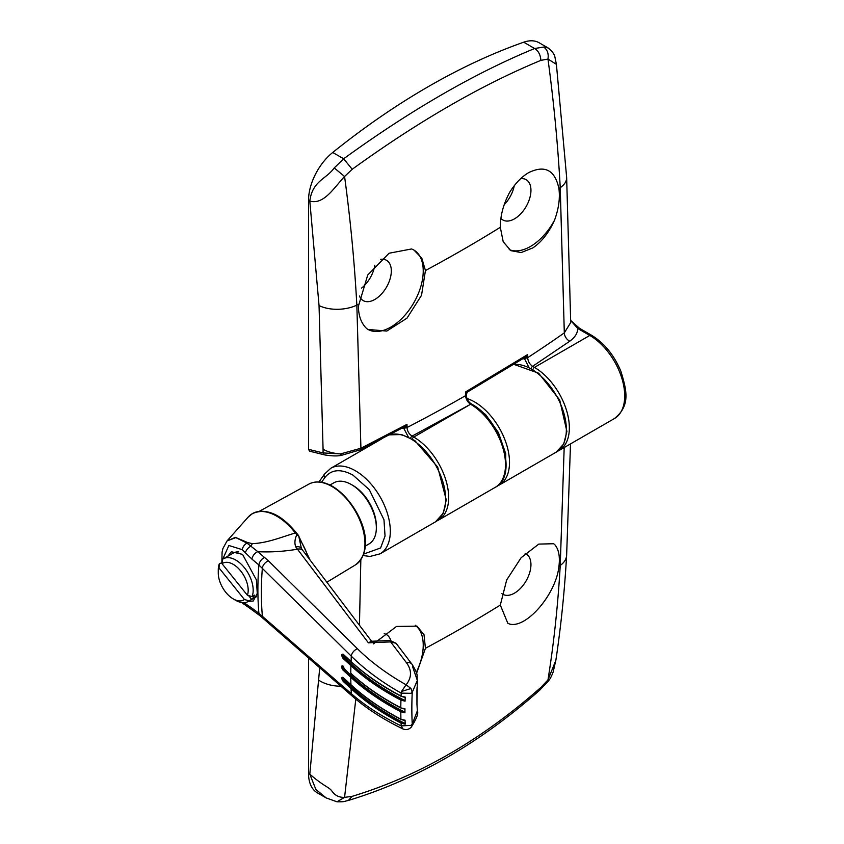 <?xml version="1.0" encoding="UTF-8"?>
<svg xmlns="http://www.w3.org/2000/svg" width="844" height="844" viewBox="0 0 844 844"><rect width="100%" height="100%" fill="white"/><g stroke="black" fill="none" stroke-linecap="round" stroke-linejoin="round"><path stroke-width="1.27" d="M525.2 553.516A23.273 13.441 -60 0 1 526.276 554.054A23.273 13.441 -60 0 1 530.95 564.625A23.273 13.441 -60 0 1 520.885 587.951A23.273 13.441 -60 0 1 503.003 594.366A23.273 13.441 -60 0 1 501.885 593.627M415.311 625.309A45.84 26.47 -60 0 1 423.234 645.249A45.84 26.47 -60 0 1 416.292 672.404M553.474 543.705A45.84 26.47 -60 0 1 554.519 544.38C558.443 548.695 559.973 555.436 559.129 564.625L558.928 566.377C556.133 594.123 526.456 628.706 509.628 624.054A45.84 26.47 -60 0 1 507.645 623.115M509.628 624.054L507.793 623.199L500.313 605.064L506.685 579.955L521.159 557.673L538.778 544.095L553.537 543.736L554.519 544.38M319.739 667.699L309.801 774.159L315.899 789.509L326.217 797.949L317.291 792.801A42.316 24.434 -60 0 1 308.535 773.431L308.535 657.909M505.44 471.511L505.767 453.85L498.424 432.582L485.585 414.541L470.097 402.968M384.189 633.707A23.273 13.441 -60 0 1 386.636 634.677A23.273 13.441 -60 0 1 390.719 640.501M308.535 773.431L309.801 774.159C324.476 786.935 329.202 786.956 332.114 791.387C335.173 795.586 339.32 797.569 344.574 797.358L355.799 699.149M326.217 797.949L337.009 801.8L344.574 797.358L352.191 796.346L348.372 800.45C416.187 779.877 480.046 743.036 539.97 689.917L540.856 687.427C481.871 739.724 418.983 776.037 352.191 796.346M555.953 659.691L553.2 671.856C551.575 676.276 549.898 679.42 548.157 681.287L547.967 679.926L540.856 687.427M555.858 660.314L547.967 679.926C553.854 643.307 557.947 605.148 560.237 565.459A28.211 17.302 -176.7 0 0 566.63 555.299C564.562 591.306 560.975 626.301 555.869 660.272M373.481 643.845L396.532 626.448L417.01 626.153L424.004 634.699L425.439 648.287L416.567 673.343M520.695 178.654A23.273 13.441 -60 0 1 526.276 179.761A23.273 13.441 -60 0 1 530.95 190.333A23.273 13.441 -60 0 1 514.492 218.839A23.273 13.441 -60 0 1 503.003 220.073A23.273 13.441 -60 0 1 500.893 218.385M504.184 204.765A23.685 13.673 120 0 0 514.27 185.701M361.633 288.047A23.685 13.673 120 0 0 374.82 265.227M380.686 259.308A23.273 13.441 -60 0 1 386.636 260.374A23.273 13.441 -60 0 1 391.321 270.945A23.273 13.441 -60 0 1 381.245 294.271A23.273 13.441 -60 0 1 363.363 300.686A23.273 13.441 -60 0 1 359.46 296.033M554.519 220.221C548.98 232.564 541.774 241.785 532.891 247.883L521.149 252.567L510.799 250.636L503.193 241.722L500.313 227.31C500.27 215.779 503.383 204.132 509.628 192.379C515.241 183.401 521.603 176.807 528.724 172.609C544.95 164.759 555.014 170.098 558.928 188.623C560.163 198.34 558.696 208.869 554.519 220.221A45.84 26.47 -60 0 1 530.454 246.48A45.84 26.47 -60 0 1 509.217 249.581M413.834 250.014A45.84 26.47 -60 0 1 423.234 270.945A45.84 26.47 -60 0 1 403.284 317.017A45.84 26.47 -60 0 1 367.995 329.413M366.75 328.632C361.285 323.421 358.5 315.951 358.405 306.214L367.731 275.017L389.084 253.232L411.64 248.948L414.003 250.109L421.8 258.169L425.439 270.534L421.536 295.284L406.987 318.177L386.805 331.059L368.068 329.455L366.75 328.632M341.482 455.064L340.48 453.924C333.327 453.418 327.525 451.846 323.073 449.219L319.043 305.549L309.801 201.072C312.407 180.743 326.174 179.287 334.235 167.935L343.666 158.778C377.099 134.512 409.857 113.128 441.939 94.591C474.022 76.076 504.923 60.715 534.653 48.519L543.631 47.042L548.062 47.929L539.137 42.77A42.316 24.434 -60 0 0 523.713 42.2A705.257 407.188 -60 0 0 332.726 152.469A42.316 24.434 -60 0 0 308.535 200.344L308.535 449.346L309.611 451.192L324.729 454.905A3.524 2.521 -76.2 0 1 323.073 452.922L340.48 453.924L360.916 448.238L356.843 305.127C354.543 262.8 350.46 219.915 344.574 176.491L352.191 169.285C418.582 121.262 481.46 84.949 540.856 60.367L547.967 59.059C553.854 102.483 557.947 145.368 560.237 187.695L564.309 332.874L570.713 322.524L566.64 177.345A28.211 15.213 176.9 0 1 560.237 187.695A1460.5 843.209 180 0 1 558.928 188.623M523.797 357.93L527.679 354.543L524.799 359.111A2.121 1.435 -78.6 0 0 524.04 358.004A2.121 1.509 -76.2 0 1 524.715 359.101L528.808 367.119M403.179 427.634A2.121 1.509 -76.2 0 1 404.023 428.773L408.264 436.854M531.192 368.29A2.121 1.224 -60 0 1 532.596 366.338C529.621 364.218 527.985 361.316 527.69 357.656L527.679 354.543L465.603 391.911L465.614 395.625C465.92 399.296 467.576 402.177 470.604 404.255A49.363 28.506 60 0 1 502.855 447.763A49.363 28.506 60 0 1 495.291 487.315L438.437 520.136A49.363 28.506 -120 0 0 446.012 480.584A49.363 28.506 -120 0 0 413.76 437.076A2.121 1.224 120 0 0 412.357 439.017M466.236 393.937L465.603 391.911L467.259 392.112L466.236 394.76A2.121 1.224 179.9 0 1 465.614 395.625A1466.228 846.521 0 0 1 407.008 427.528A2.121 1.224 179.9 0 1 405.31 427.834L404.202 428.815A2.121 1.551 -79.4 0 0 403.2 427.623M524.799 359.111L522.974 358.668M570.702 320.498L577.76 328.495A3.524 2.036 -60 0 1 579.522 328.316L591.56 335.268A3.524 2.036 -60 0 0 589.798 335.448L534.442 367.404A2.121 1.224 120 0 0 533.039 369.334M566.64 177.345L556.407 64.344L547.967 59.059C548.811 53.647 547.366 49.648 543.631 47.042M523.713 42.2L534.653 48.519C538.461 50.956 540.529 54.902 540.856 60.367M332.726 152.469L343.666 158.778L352.191 169.285M334.235 167.935L344.574 176.491C333.897 187.822 323.853 205.029 309.801 201.072L308.535 200.344M403.675 427.37L406.998 424.363L360.916 448.238A3.524 1.772 63.3 0 1 360.261 449.82L403.052 427.591M410.68 438.068A2.121 1.224 -60 0 1 412.094 436.116C409.002 434.048 407.314 431.189 407.008 427.528L406.998 424.363L405.31 427.834A2.121 0.971 58.4 0 0 403.959 427.212M591.56 335.268C604.357 343.128 614.147 355.166 620.92 371.371C626.586 390.139 630.795 405.468 614.485 418.508A49.363 28.506 -120 0 0 622.049 378.945A49.363 28.506 -120 0 0 589.798 335.448L577.76 328.495C577.612 333.243 574.943 337.484 569.763 341.208A7.047 4.452 54.9 0 1 564.309 332.874A1466.228 846.521 0 0 1 527.69 357.656A2.121 1.224 179.9 0 1 526.044 358.067A2.121 0.812 57.1 0 0 524.831 357.497M241.859 602.584L253.4 610.866A7.047 4.821 -53.1 0 1 251.945 608.165L258.897 613.282A306.33 176.86 -60 0 1 258.897 564.974L351.315 656.199C365.167 669.83 381.794 682.142 401.195 693.124L401.491 691.489L406.112 684.79L410.986 688.504L412.241 692.344L417.326 680.412L412.758 667.14A7.047 5.075 -37.2 0 0 411.999 664.239L396.079 643.286L390.656 641.904L390.181 640.501L371.518 641.261L368.385 642.811L371.497 641.261M295.579 532.796L296.793 534.779C294.693 539.369 294.366 543.441 295.822 546.986A7.047 4.642 -32.4 0 1 301.371 548.368A7.047 4.642 -32.4 0 1 301.392 548.389L298.702 535.898L296.793 534.779M227.11 540.856L235.392 537.375L247.587 542.534L252.335 543.663C267.316 542.998 280.24 537.533 295.305 532.975A49.247 28.432 60 0 0 276.853 516.222A49.247 28.432 60 0 0 248.02 517.245L252.472 513.585A49.29 28.464 -120 0 0 250.162 515.188M227.817 556.238L231.372 551.744L242.523 554.371L256.397 579.891L257.272 593.427L253.232 601.012L248.273 601.434M298.702 535.898L297.732 535.054M295.822 546.986L297.468 549.201C283.689 551.522 270.47 552.345 257.821 551.67L246.923 543.061L235.856 537.639L227.057 540.909L222.9 548.547L222.077 552.187L221.877 562.209M222.71 559.234L228.861 545.498L242.249 549.655L245.425 552.831A7.047 4.199 136.1 0 1 250.837 546.195A35.258 11.373 106.6 0 0 252.335 543.663M247.281 606.636A7.047 5.243 -56.5 0 1 245.425 603.66L243.99 602.7M371.624 641.313L302.912 550.594A7.047 5.085 142.9 0 0 297.468 549.201L368.385 642.811L390.656 641.904L406.565 662.856C411.935 670.305 411.788 677.616 406.112 684.79C387.185 674.082 370.97 662.076 357.476 648.772L268.498 560.88L257.821 551.67A7.047 4.526 -49.5 0 0 251.945 559.139L258.897 564.974A7.047 4.463 -50.5 0 1 264.7 557.441M343.582 654.828L344.415 657.065C359.576 673.037 379.473 687.396 404.118 700.119L401.406 699.275C382.015 689.147 365.378 677.679 351.515 664.872L350.914 665.642L342.981 658.32C341.303 655.355 341.345 653.984 343.128 654.195L351.062 661.527C364.713 674.177 381.382 685.676 401.069 696.015A352.275 203.383 -60 0 1 401.195 693.124L410.901 693.314L412.241 692.344A342.959 198.013 120 0 0 412.241 724.226L411.239 727.169C416.683 718.55 418.708 713.117 417.326 710.88L412.241 724.226L410.901 725.418L401.195 725.882C381.794 716.493 365.167 705.753 351.315 693.673L258.897 613.282A7.047 4.758 125.8 0 0 260.385 616.014L352.644 696.458C366.686 708.686 383.419 719.499 402.852 728.889L401.195 725.882A352.275 203.383 -60 0 1 401.069 723.139C381.382 712.8 364.713 701.301 351.062 688.641L343.128 681.308C341.345 678.397 341.303 677.078 342.981 677.352L351.326 685.064M416.978 704.856L416.947 704.044A1.414 0.833 -1.3 0 1 416.947 704.096L417.326 680.401C416.567 675.126 419.046 675.727 411.999 664.239A7.047 5.075 -37.2 0 0 406.565 662.856M343.381 666.581L344.257 668.67C359.417 684.632 379.304 698.98 403.928 711.703L401.269 710.87C381.878 700.731 365.252 689.263 351.378 676.466L350.777 677.257L342.854 669.936C341.113 666.992 341.113 665.652 342.854 665.895L343.286 666.296M401.544 696.321L405.204 697.06A350.619 202.433 -60 0 0 405.067 701.174L400.932 700.14L401.406 699.275M401.269 707.989L404.941 708.749A350.619 202.433 -60 0 0 404.941 712.79L400.794 711.756L401.269 710.87M401.406 719.436L405.067 720.206A350.619 202.433 -60 0 0 405.204 724.163L401.069 723.139L401.544 722.232C382.153 712.093 365.526 700.625 351.653 687.828L343.73 680.496C342.59 678.333 342.537 677.405 343.582 677.7M416.936 703.991A1.414 0.833 -1.3 0 1 416.947 704.044L416.947 690.434A1.414 0.791 1.3 0 0 416.947 690.434L416.947 690.434A1.414 0.791 1.3 0 0 416.947 690.413M351.515 664.872L343.582 657.539L342.981 658.32M342.854 669.936L343.445 669.134C342.358 666.96 342.358 666 343.445 666.254M351.378 676.466L343.445 669.134L344.257 668.67M343.128 681.308L344.51 680.042C359.66 695.994 379.536 710.331 404.139 723.044L405.204 724.163M344.415 657.065L343.582 657.539C342.537 655.345 342.59 654.353 343.73 654.585M404.139 723.044L401.544 722.232M403.928 711.703L404.941 712.79M404.118 700.119L405.067 701.174M343.624 678.122L344.51 680.042M350.914 665.642C364.819 678.481 381.488 689.981 400.932 700.14A352.275 203.383 -60 0 0 400.794 707.715C381.361 697.555 364.692 686.056 350.777 673.227A345.396 199.416 120 0 1 350.914 665.642M350.777 677.257C364.692 690.097 381.361 701.596 400.794 711.756A352.275 203.383 -60 0 0 400.932 719.183C381.488 709.023 364.819 697.524 350.914 684.684A345.396 199.416 120 0 1 350.777 677.257M365.241 546.11L369.05 543.916A35.258 20.361 -120 0 0 376.35 527.774A35.258 20.361 -120 0 0 351.421 484.583L351.421 484.583A35.258 20.361 -120 0 0 333.791 482.842L329.983 485.036M376.35 527.774L376.35 526.044A33.148 19.138 -120 0 0 352.919 485.448L351.421 484.583L352.919 485.448M248.558 595.59L251.617 599.388L249.117 600.833A24.687 14.253 60 0 1 248.062 601.55A24.687 14.253 60 0 1 235.719 600.327L233.229 598.892A21.153 12.217 60 0 1 218.269 572.981L218.269 570.101A24.687 14.253 60 0 1 219.334 563.781L222.099 562.674M222.035 563.697L247.419 595.273A21.153 12.217 60 0 0 240.709 570.977A21.153 12.217 60 0 0 222.035 563.697L222.331 559.519A24.687 14.253 60 0 1 223.386 558.802A24.687 14.253 60 0 1 235.719 560.015A24.687 14.253 60 0 1 252.113 596.571L254.603 595.136A24.687 14.253 -120 0 1 251.617 599.388M249.117 600.833L244.433 599.535A21.153 12.217 60 0 1 233.229 598.892M223.386 558.802L233.355 553.042A24.687 14.253 60 0 1 238.81 551.923M222.183 561.513A24.687 14.253 -120 0 0 221.824 562.336M247.419 595.273L252.113 596.571M218.269 572.981A21.153 12.217 60 0 1 219.039 567.949L219.334 563.781M244.433 599.535L219.039 567.949M381.783 438.848L330.721 468.314A49.363 28.506 60 0 1 355.408 470.762A49.363 28.506 60 0 1 387.66 514.27A49.363 28.506 60 0 1 380.095 553.833L370.031 556.449L363.152 555.552M321.564 482.251L324.845 477.588C331.333 469.369 340.691 468.536 352.919 475.088L369.303 489.678L383.967 519.725L385.043 536.056L380.602 547.967L363.711 554.044M389.327 434.924A49.363 28.506 60 0 1 410.764 438.806A49.363 28.506 60 0 1 443.016 482.314A49.363 28.506 60 0 1 435.451 521.866L443.258 513.215L446.265 499.891L437.677 467.048L414.826 440.579L401.628 434.554L389.485 434.839M497.211 486.038L499.279 485.015A49.363 28.506 -120 0 0 506.854 445.453A49.363 28.506 -120 0 0 474.602 401.955A49.363 28.506 -120 0 0 467.091 398.558M513.606 364.492A49.363 28.506 60 0 1 531.446 369.134A49.363 28.506 60 0 1 563.697 412.632A49.363 28.506 60 0 1 556.133 452.194L563.718 443.986L566.894 431.411L559.699 399.993L538.641 373.196L513.838 364.355M324.845 477.588A3.524 2.785 -144.9 0 1 324.455 474.128L318.948 481.956M319.043 680.369A28.211 17.302 3.3 0 0 340.892 686.193M359.46 625.298L360.831 559.836M564.182 447.552L560.237 565.459A1460.5 843.209 0 0 1 558.928 566.377M425.439 648.287A1460.5 843.209 0 0 0 500.313 605.064M308.535 449.346L323.073 452.922L323.073 449.219M401.976 428.267L404.023 428.773M369.735 445.801L369.482 445.157M495.291 487.315C518.501 475.974 501.304 419.658 471.669 404.149A2.121 1.224 120 0 0 470.604 404.255L413.76 437.076L412.094 436.116L470.604 404.255A2.121 1.224 120 0 1 471.659 404.149L471.659 404.149C468.272 401.923 466.468 398.79 466.236 394.76A2.121 1.224 179.9 0 0 466.131 394.391M557.589 451.255L559.129 450.464A49.363 28.506 -120 0 0 566.693 410.901A49.363 28.506 -120 0 0 534.442 367.404L532.596 366.338L569.763 341.208M319.043 305.549A28.211 15.213 -3.1 0 0 356.843 305.127A1460.5 843.209 180 0 0 358.436 304.378M500.313 227.31A1460.5 843.209 180 0 1 425.439 270.534M331.987 486.524A46.631 26.924 -120 0 0 308.967 484.055C315.783 480.574 323.685 481.375 332.673 486.46C357.001 501.072 378.998 546.005 355.588 564.805A46.631 26.924 -120 0 0 362.371 527.352A46.631 26.924 -120 0 0 331.987 486.524M410.986 688.504L401.491 691.489M277.117 516.032A49.29 28.464 -120 0 0 252.472 513.585C266.219 507.677 280.788 514.017 296.17 532.606M299.398 538.799A49.247 28.432 60 0 1 308.545 558.063M247.587 542.534A35.258 20.984 -55.9 0 1 246.923 543.061A7.047 4.536 -47 0 0 242.249 549.655M243.726 604.125A7.047 4.99 -52.4 0 1 242.597 602.669M251.945 608.165L245.425 603.66M245.425 552.831L251.945 559.139M351.653 687.828L351.062 688.641A345.396 199.416 120 0 0 351.315 693.673A7.047 5.032 131.1 0 0 352.644 696.458M268.498 560.88A7.047 4.747 -45.3 0 0 262.357 568.128A307.448 177.504 120 0 0 262.357 615.993A7.047 5.043 131.2 0 0 263.666 618.62M351.653 661.907L351.062 661.527A345.396 199.416 -60 0 1 351.315 656.199A7.047 4.737 -45.4 0 1 357.476 648.772M380.095 553.833L435.451 521.866M330.721 468.314L324.455 474.128M337.03 801.8C345.08 801.8 342.464 801.8 348.393 800.439M548.146 681.298L539.97 689.928M566.63 555.299L570.502 443.891M499.279 485.015L556.133 452.194M524.778 357.539L467.259 392.154M614.485 418.508L559.129 450.464M570.702 320.414L579.522 328.316M548.062 47.929C552.356 51.252 554.698 54.586 555.088 57.941L556.407 64.344M324.729 454.905C331.66 456.077 337.167 456.245 341.25 455.391L360.261 449.82M369.377 446.012L369.113 445.337M436.907 520.938L438.437 520.136M355.588 564.805L326.828 582.244M298.776 536.204L310.064 560.068M227.057 540.909L248.02 517.245M308.967 484.055L259.308 511.316M296.16 532.606L298.227 535.159M302.912 550.594L301.392 548.389M253.4 610.866L260.385 616.014M402.852 728.889C406.027 730.197 408.823 729.617 411.239 727.169M417.326 710.891L416.925 703.369M390.181 640.501L396.079 643.286M416.947 690.434L417.052 687.385M404.709 720.47L401.079 719.478C381.636 709.319 364.956 697.819 351.03 684.969L343.002 677.437M404.772 697.344L401.216 696.363C381.773 686.204 365.093 674.704 351.178 661.854L343.107 654.343M404.54 709.023L400.942 708.042C381.509 697.882 364.83 686.372 350.904 673.533M248.062 601.55L256.47 596.697"/></g></svg>

